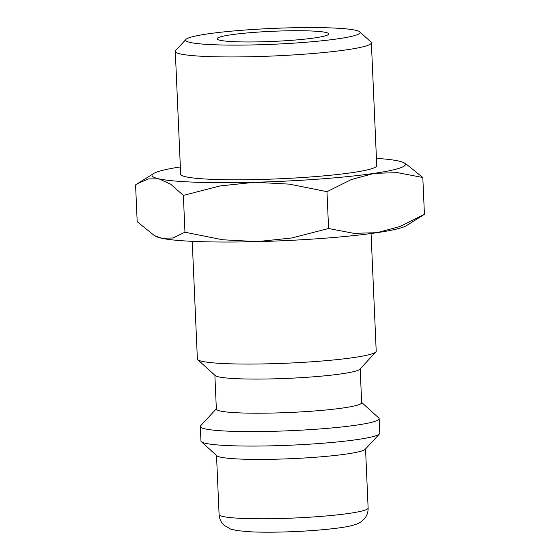 <?xml version="1.0" encoding="UTF-8"?>
<svg xmlns="http://www.w3.org/2000/svg" width="560" height="560" viewBox="0 0 560 560"><rect width="100%" height="100%" fill="white"/><g stroke="black" fill="none" stroke-linecap="round" stroke-linejoin="round"><path stroke-width="0.84" d="M192.234 241.332L197.372 358.974A89.502 8.12 -2.5 0 0 197.771 359.695A89.502 8.12 -2.5 0 0 282.513 363.37A89.502 8.12 -2.5 0 0 374.584 352.807A89.502 8.12 -2.5 0 0 375.865 351.925A89.502 8.12 -2.5 0 0 376.208 351.169L371.07 233.52M197.771 359.695L215.194 375.529A72.723 6.594 -2.5 0 0 284.046 378.511A72.723 6.594 -2.5 0 0 358.848 369.929A72.723 6.594 -2.5 0 0 359.891 369.208L375.865 351.925M214.879 375.242L216.356 409.073A72.723 6.594 -2.5 0 0 282.226 412.769A72.723 6.594 -2.5 0 0 360.339 404.068A72.723 6.594 -2.5 0 0 361.662 402.731L360.185 368.893M216.342 408.772L200.655 425.747A89.502 8.12 -2.5 0 0 200.319 426.503A89.502 8.12 -2.5 0 0 281.393 431.053A89.502 8.12 -2.5 0 0 377.531 420.343A89.502 8.12 -2.5 0 0 379.155 418.698A89.502 8.12 -2.5 0 0 378.749 417.977L361.648 402.43M200.319 426.503L200.949 440.972A89.502 8.12 -2.5 0 0 201.355 441.7A89.502 8.12 -2.5 0 0 286.09 445.375A89.502 8.12 -2.5 0 0 378.161 434.812A89.502 8.12 -2.5 0 0 379.449 433.923A89.502 8.12 -2.5 0 0 379.785 433.167L379.155 418.698M201.355 441.7L216.839 455.77A74.585 6.762 -2.5 0 0 287.455 458.829A74.585 6.762 -2.5 0 0 364.182 450.03A74.585 6.762 -2.5 0 0 365.246 449.288L379.449 433.923M154.399 235.599L156.282 236.565A126.798 11.501 -2.5 0 0 161.567 238.231L154.399 235.599L137.186 221.718L135.576 184.884L137.473 183.645L148.449 178.899L158.977 178.864L170.604 184.156L183.358 195.384L220.206 185.92L254.681 182.266A126.798 11.501 -2.5 0 0 374.402 173.32A126.798 11.501 -2.5 0 0 403.081 166.719A126.798 11.501 -2.5 0 0 403.718 162.645A126.798 11.501 -2.5 0 0 398.433 160.979A126.798 11.501 -2.5 0 0 376.425 158.368M180.348 166.929A126.798 11.501 -2.5 0 0 154.329 173.124A126.798 11.501 -2.5 0 0 153.538 173.572A126.798 11.501 -2.5 0 0 158.977 178.864A126.798 11.501 -2.5 0 0 254.681 182.266L289.394 184.135L326.977 191.681L351.442 179.501L374.402 173.32L397.607 172.669L422.814 177.492L405.601 163.611L403.718 162.645M424.424 214.326L399.959 226.506L376.999 232.687A126.798 11.501 -2.5 0 0 405.671 226.086A126.798 11.501 -2.5 0 0 406.462 225.638L424.424 214.326L422.814 177.492M185.941 39.417L175.672 50.533A98.133 8.904 -2.5 0 0 175.301 51.359A98.133 8.904 -2.5 0 0 264.194 56.343A98.133 8.904 -2.5 0 0 369.6 44.597A98.133 8.904 -2.5 0 0 371.378 42.798A98.133 8.904 -2.5 0 0 370.937 42.007L359.744 31.829A87.346 7.924 -2.5 0 0 277.046 28.245A87.346 7.924 -2.5 0 0 187.194 38.549A87.346 7.924 -2.5 0 0 185.941 39.417A87.346 7.924 -2.5 0 0 260.778 44.723A87.346 7.924 -2.5 0 0 358.554 34.139A87.346 7.924 -2.5 0 0 359.744 31.829M371.378 42.798L376.747 165.641A98.133 8.904 177.5 0 1 374.962 167.44A98.133 8.904 177.5 0 1 269.556 179.186A98.133 8.904 177.5 0 1 180.663 174.202L175.301 51.359M327.747 34.937A55.937 5.075 177.5 0 1 267.659 41.629A55.937 5.075 177.5 0 1 216.986 38.787A55.937 5.075 177.5 0 1 218.001 37.758A55.937 5.075 177.5 0 1 278.089 31.066A55.937 5.075 177.5 0 1 328.762 33.908A55.937 5.075 177.5 0 1 327.747 34.937M257.271 241.633A126.798 11.501 -2.5 0 0 376.999 232.687L353.794 233.338L328.587 228.515L291.739 237.979L257.271 241.633L222.558 239.757L184.968 232.211L172.956 237.993L161.567 238.231A126.798 11.501 -2.5 0 0 257.271 241.633M328.587 228.515L326.977 191.681M184.968 232.211L183.358 195.384M219.093 514.535A74.585 6.762 -2.5 0 0 279.475 518.539A74.585 6.762 -2.5 0 0 366.772 509.397A74.585 6.762 -2.5 0 0 368.123 508.025C368.214 512.267 366.905 515.928 364.21 519.015L361.214 521.689C359.324 523.159 356.069 524.482 351.456 525.651C341.481 528.374 311.199 531.321 282.688 532C270.767 532.301 260.323 532.259 251.356 531.86L237.405 530.663L230.664 529.116L224 525.189C221.018 522.347 219.38 518.791 219.093 514.535L216.517 455.476M153.538 173.572L137.473 183.645M368.123 508.025L365.547 448.966"/></g></svg>
